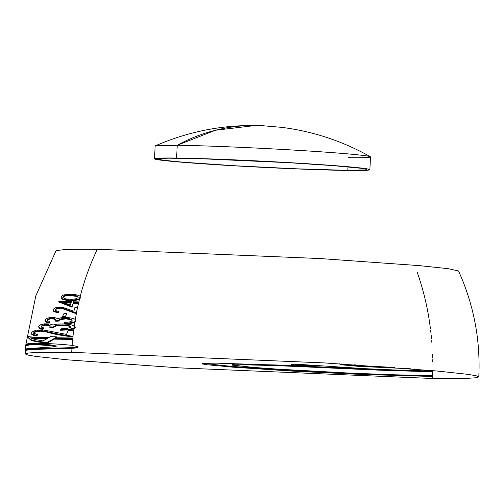 <?xml version="1.0" encoding="UTF-8"?>
<svg xmlns="http://www.w3.org/2000/svg" width="504" height="504" viewBox="0 0 504 504"><rect width="100%" height="100%" fill="white"/><g stroke="black" fill="none" stroke-linecap="round" stroke-linejoin="round"><path stroke-width="0.76" d="M25.83 344.862L26.555 344.081L28.079 343.703L37.498 343.3C50.463 343.552 62.011 344.251 72.135 345.385L71.978 347.647L40.528 348.579C28.911 349.02 23.984 349.593 25.748 350.305L25.521 350.015M25.748 345.681L26.819 344.805L28.98 344.358L36.716 344.106L49.669 344.786L56.631 346.034L51.818 346.998L28.079 348.573L26.044 348.9L25.427 350.078M26.29 345.498L25.975 345.171M29.471 344.301L30.757 344.837M39.362 349.259L45.417 348.421M29.994 348.932L32.042 349.719M73.918 328.186C71.448 329.024 66.994 329.49 60.549 329.591L61.053 328.841L67.612 328.312L70.314 327.329L70.522 326.567L69.999 326L66.131 324.916L58.244 324.904L55.138 325.716L53.298 326.976L49.865 326.838L50.079 325.439L48.674 324.696L44.327 324.645L42.292 325.3L41.101 326.441L41.656 327.254L43.527 327.852L42.689 328.589L39.57 327.802L38.707 327.008L38.707 326.346L40.698 324.746L44.283 323.833L49.833 323.94L52.951 324.992L57.172 324.11L62.912 323.896C68.078 324.122 71.852 324.771 74.245 325.836L73.918 328.186L74.245 325.836L75.279 327.033L73.918 328.186M74.863 321.728C72.941 322.566 69.42 323.051 64.304 323.171L64.676 322.421L69.898 321.873L72.059 320.884L71.839 319.561L68.727 318.49L62.2 318.503L59.63 319.328L58.168 320.588L55.22 320.462L55.276 319.07L53.978 318.339L50.053 318.314L48.252 318.975L47.288 320.116L47.93 320.922L49.739 321.502L49.09 322.245L46.047 321.476L44.976 320.04L46.67 318.44L49.928 317.507L54.59 317.526L57.721 318.616L61.267 317.722L66.068 317.482C70.34 317.69 73.401 318.326 75.241 319.385L74.863 321.728L75.241 319.385L75.997 320.576L74.863 321.728M72.148 295.105L65.142 295.401L63.372 296.195L62.761 297.284L64.449 298.614L66.679 299.011L71.902 299.237L75.978 298.784L78.12 297.65L77.944 296.491L76.085 295.646L72.148 295.105M79.582 298.431C77.742 299.634 74.176 300.132 68.897 299.937L62.924 299.118L61.261 298.034L61.104 296.988L62.055 295.779L63.977 294.859L71.347 294.298C76.129 294.538 79.04 295.237 80.092 296.402L79.582 298.431L80.092 296.402L80.363 297.423L79.582 298.431M369.867 169.703A107.818 3.081 2.9 0 1 347.785 170.447A107.818 3.081 2.9 0 1 227.638 165.413A107.818 3.081 2.9 0 1 154.507 158.792A107.818 3.081 2.9 0 1 176.595 158.042L177.238 145.265L176.595 158.042A107.818 3.081 2.9 0 1 296.743 163.076A107.818 3.081 2.9 0 1 369.867 169.703L370.516 156.927A107.818 3.081 -177.1 0 0 297.392 150.299A107.818 3.081 -177.1 0 0 177.238 145.265L215.391 130.259L255.15 125.534A239.885 190.827 90.8 0 0 177.238 145.265A107.818 3.081 2.9 0 1 294.481 150.129A107.818 3.081 2.9 0 1 370.352 156.744A107.818 3.081 2.9 0 1 348.434 157.67M347.791 170.302L347.968 166.874L347.791 170.302M62.735 316.619L62.401 317.249L65.306 317.337L66.503 314.131M432.287 378.466L432.382 376.463L360.121 374.377L294.191 371.215L232.76 367.145L207.364 364.757L201.965 363.907L202.23 363.365L216.418 363.138L312.707 366.339L291.123 364.663L303.011 364.625L365.929 368.726L400.781 370.238L432.571 371.039L432.577 370.616L432.287 378.466L466.805 378.359L475.757 377.786L478.8 376.891L476.11 375.751L467.995 374.352L436.414 370.957L324.784 362.937L71.713 352.34L37.195 352.447L28.243 353.014L25.2 353.915L27.89 355.055L36.005 356.448L67.586 359.843L179.216 367.863L432.287 378.466M25.717 350.941C23.921 350.236 28.829 349.663 40.446 349.215L71.946 348.283L71.713 352.34L71.946 348.283C75.783 348.081 77.799 347.754 77.988 347.3L77.156 347.124M25.691 349.808L25.446 350.57M25.817 346.84L26 345.857L26.769 345.454L29.894 344.9L36.672 344.742L52.851 345.776L55.371 346.172L56.265 347.01M30.391 349.751L29.188 349.222M47.968 348.346L45.398 349.051M30.542 344.213L32.023 344.78M29.44 344.944L28.444 344.434M25.805 345.511L25.988 345.87M27.676 337.258L31.185 340.402L36.559 341.788L47.155 343.117L54.224 339.142L72.664 339.413L72.148 345.385L72.708 338.656M55.95 337.768L56.335 337.434L55.642 337.422M33.68 333.428L35.406 332.01L40.553 331.185L44.484 331.512L51.181 333.239C56.385 334.587 63.624 335.815 72.91 336.93L73.527 331.216M31.809 332.955L31.802 334.543L33.371 335.33L36.546 335.746L37.655 334.996L36.383 334.87M61.022 329.477L60.518 330.227C66.818 330.107 71.278 329.641 73.886 328.822L73.571 331.216L73.886 328.822L75.247 327.676L75.134 327.316M41.07 327.083L42.254 325.943L45.165 325.156L49.052 325.452L50.047 326.075L49.833 327.474L53.267 327.613L56.108 325.987L62.78 325.288L68.695 326.107L70.213 326.825L70.522 327.594M38.795 326.756L38.972 328.054L40.345 328.753L42.657 329.232L43.495 328.488L42.771 328.312M64.644 323.064L64.273 323.807C69.281 323.669 72.796 323.184 74.831 322.365L74.208 326.479L74.831 322.365L75.883 320.827M47.256 320.758L48.214 319.618L50.803 318.818L54.319 319.095L55.245 319.712L55.188 321.105L58.136 321.231L60.423 319.593L65.961 318.875L70.799 319.675L72.003 320.38L72.23 321.149M45.026 320.45L45.404 321.735L46.834 322.421L49.058 322.881L49.707 322.144L49.02 321.974M55.144 310.615L55.616 309.532L57.217 308.7L59.611 308.316L62.275 308.58L76.343 313.69L75.209 320.027L77.389 308.007M53.273 309.941L53.147 310.741L53.934 311.718L58.42 312.82L58.873 312.077L57.916 311.97M59.63 301.789L58.508 301.858L72.028 307.156L73.376 303.206L78.536 303.301L77.49 308.013L78.593 302.551M73.849 301.82L73.773 301.493M61.23 297.266L61.223 298.664L62.874 299.748L68.865 300.573C74 300.756 77.559 300.258 79.55 299.067L78.706 302.551L79.55 299.067L80.331 298.066L80.06 297.039C84.351 280.287 90.109 264.354 97.329 249.253C90.109 264.354 84.351 280.287 80.06 297.039M25.861 344.591L35.803 295.917L56.083 250.564L67.183 249.329L97.329 249.253L320.456 258.571L419.611 265.652L448.132 268.676L458.514 270.95C473.779 304.637 480.539 339.948 478.8 376.891M429.395 321.111C426.812 304.303 422.768 288.074 417.268 272.437M430.441 328.627L429.509 321.886M431.084 334.177L430.668 330.454M431.544 338.871L431.166 334.946M432.589 357.972L432.482 354.066M410.76 368.802L358.369 366.332L343.52 364.997L340.03 364.342L339.274 363.762M432.413 375.701L432.545 371.794L379.518 370.182L277.112 365.633L245.322 364.814L232.357 365.148L253.021 367.378L276.734 369.086L347.691 373.004L391.514 374.718L432.413 375.701M353.978 364.764L363.548 365.778L390.058 367.24M432.64 361.362L432.621 359.717M431.821 342.279L431.689 340.622M370.352 156.744C342.676 141.126 313.116 131.33 281.679 127.355L263.523 125.792L255.15 125.534C220.626 125.131 187.356 131.903 155.339 145.851L177.238 145.265A107.818 3.081 -177.1 0 0 155.156 146.015L154.507 158.792M347.785 170.447L368.474 170.119L369.804 169.583L366.994 168.84L342.966 166.295L299.861 163.264L247.861 160.467L199.244 158.558L165.495 157.998L155.906 158.369L154.577 158.905L160.316 160.089L174.825 161.627L234.587 165.829L297.064 168.928L347.785 170.447M345.341 170.27L296.068 168.796L235.381 165.784L183.727 162.257L163.227 160.209L157.651 159.062L158.943 158.54L168.254 158.174L201.046 158.722L289 162.71L333.497 165.665L361.154 168.286L365.86 169.092L366.729 169.432L365.438 169.949L345.341 170.27M255.15 125.534L264.134 125.918M62.729 297.921L63.34 296.837L65.104 296.037L69.779 295.646L76.054 296.283L77.912 297.127L78.233 298.009M58.628 301.064L71.505 301.757L71.87 300.8L73.993 300.856L73.666 301.82L78.744 301.915L78.567 302.665L73.408 302.564L72.059 306.514L58.628 301.064M70.258 304.983L71.221 302.507L62.666 302.123L70.258 304.983M64.399 302.86L70.976 303.137M53.38 309.166L56.171 307.402L61.822 307.037L73.88 311.22L74.939 307.333L77.522 307.371L76.375 313.053L61.431 307.786L57.992 307.868L55.364 309.223L55.175 309.973L55.742 310.659L58.911 311.434L58.451 312.178L53.972 311.088L53.178 310.111L53.38 309.166M66.78 313.494L65.337 316.701L62.433 316.606L64.09 313.406L66.78 313.494M32.206 331.909L36.105 330.17L42.5 329.824L66.484 334.391L68.153 330.498L73.603 330.574L72.948 336.294L60.089 334.454L41.838 330.58L37.17 330.876L34.537 331.846L33.711 332.785L34.007 333.509L37.687 334.36L36.578 335.11L34.801 334.946L31.84 333.913L31.563 332.879L32.206 331.909M33.8 337.182L48.831 337.636L50.242 336.672L56.366 336.792L55.226 337.756L72.765 338.02L72.696 338.776L54.256 338.505L47.187 342.474L36.597 341.151L31.216 339.759L27.512 336.571L33.8 337.182M42.884 340.893L47.634 338.386L30.391 337.819L34.612 339.4L42.884 340.893M31.985 338.562L46.576 339.003M71.978 347.647L72.135 345.385L78.025 346.664C78.032 347.105 76.016 347.432 71.978 347.647M201.991 363.264L232.791 366.509L308.769 371.366L369.539 374.107L432.413 375.82M298.872 364.657L312.738 365.702L294.147 364.915M233.906 364.871L232.394 364.518L232.936 364.272L239.746 364.115L276.986 364.99L379.55 369.545L432.583 371.158M341.019 363.938L358.369 365.69L394.815 367.586M25.824 344.736L25.742 345.731M25.2 353.915L25.389 350.671M25.408 350.33L25.433 349.984M25.458 349.581L25.71 346.368"/></g></svg>
